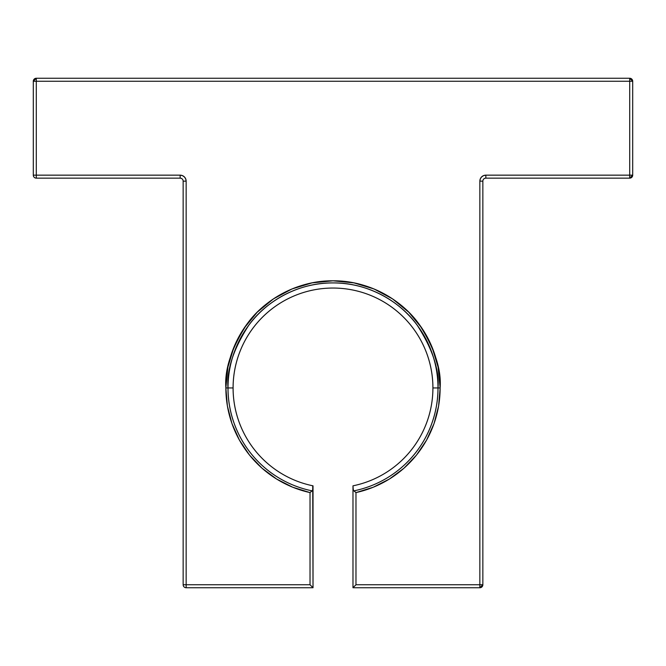 <?xml version="1.0" encoding="UTF-8"?>
<svg xmlns="http://www.w3.org/2000/svg" width="666" height="666" viewBox="0 0 666 666"><rect width="100%" height="100%" fill="white"/><g stroke="black" fill="none" stroke-linecap="round" stroke-linejoin="round"><path stroke-width="1" d="M185.689 178.854L186.147 181.152L186.147 584.748L310.023 584.748L310.023 492.59A107.134 107.134 0 0 1 225.866 387.945L233.1 387.945A99.9 99.9 0 0 1 333 288.045A99.9 99.9 0 0 1 352.98 485.83A99.9 99.9 0 0 0 432.9 387.945L438.02 387.945A105.02 105.02 0 0 1 353.854 490.867L355.977 492.59A107.134 107.134 0 0 0 440.134 387.945C441.566 369.322 434.423 347.893 418.706 323.668C402.272 300.657 369.372 280.386 333 280.811C296.628 280.386 263.728 300.657 247.294 323.668C231.577 347.893 224.434 369.322 225.866 387.945L227.922 367.041L234.016 346.944L243.923 328.421L257.243 312.188L273.476 298.868L291.999 288.961L312.096 282.867L333 280.811L353.904 282.867L374.001 288.961L392.524 298.868L408.757 312.188L422.077 328.421L431.984 346.944L438.078 367.041L440.134 387.945L438.603 406.002L434.049 423.534L426.606 440.06L416.483 455.086L403.979 468.198L389.435 479.012L373.285 487.221L355.977 492.59A107.134 107.134 0 0 0 440.134 387.945L438.02 387.945A105.02 105.02 0 0 1 353.854 490.867L355.977 492.59L355.977 584.748L479.853 584.748L479.853 181.152L480.311 178.854L481.61 176.915L483.549 175.616L485.847 175.158L629.703 175.158L629.703 81.252L36.297 81.252L36.297 175.158L180.153 175.158L182.451 175.616L184.39 176.915L185.689 178.854L186.147 181.152L186.147 584.748L310.023 584.748L310.023 492.59L292.715 487.221L276.565 479.012L262.021 468.198L249.517 455.086L239.394 440.06L231.951 423.534L227.397 406.002L225.866 387.945L227.98 387.945C226.582 369.688 233.583 348.693 248.984 324.933C265.101 302.381 297.352 282.509 333 282.925C368.648 282.509 400.899 302.381 417.016 324.933C432.417 348.693 439.418 369.688 438.02 387.945L432.9 387.945A99.9 99.9 0 0 0 333 288.045A99.9 99.9 0 0 0 233.1 387.945L227.98 387.945A105.02 105.02 0 0 1 333 282.925A105.02 105.02 0 0 1 438.02 387.945L432.9 387.945A99.9 99.9 0 0 0 333 288.045A99.9 99.9 0 0 0 313.02 485.83L313.02 488.886L312.146 490.867A105.02 105.02 0 0 1 333 282.925A105.02 105.02 0 0 1 353.854 490.867L352.98 488.886L352.98 587.745L479.853 587.745L479.853 584.748L479.853 587.745L482.85 584.748L482.85 181.152L479.853 181.152L480.311 178.854M432.9 387.945A99.9 99.9 0 0 1 352.98 485.83L352.98 587.745L479.853 587.745A2.997 2.997 0 0 0 482.85 584.748L482.85 181.152A2.997 2.997 0 0 1 485.847 178.155L629.703 178.155L632.7 175.158L632.7 81.252L629.703 81.252L629.703 78.255L36.297 78.255L36.297 81.252L33.3 81.252L33.3 175.158A2.997 2.997 0 0 0 36.297 178.155L180.153 178.155A2.997 2.997 0 0 1 183.15 181.152L183.15 584.748A2.997 2.997 0 0 0 186.147 587.745L313.02 587.745L313.02 488.886L312.146 490.867A105.02 105.02 0 0 1 227.98 387.945L225.866 387.945A107.134 107.134 0 0 1 333 280.811A107.134 107.134 0 0 1 440.134 387.945M483.549 175.616L485.847 175.158L629.703 175.158L629.703 81.252L36.297 81.252L36.297 175.158L180.153 175.158A5.994 5.994 0 0 1 186.147 181.152L186.147 584.748L310.023 584.748L311.172 585.897L310.023 584.748L310.023 492.59L312.146 490.867A105.02 105.02 0 0 1 227.98 387.945L233.1 387.945A99.9 99.9 0 0 0 313.02 485.83L312.812 489.951L310.023 492.59A107.134 107.134 0 0 1 225.866 387.945M355.952 492.565L353.288 490.168L352.98 485.83L352.98 587.745L354.828 585.897L352.98 587.745L479.853 587.745A2.997 2.997 0 0 0 482.85 584.748L482.85 181.152A2.997 2.997 0 0 1 485.847 178.155L629.703 178.155A2.997 2.997 0 0 0 632.7 175.158L632.7 81.252L629.703 78.255L36.297 78.255L33.3 81.252L36.297 81.252L36.297 175.158L180.153 175.158L182.451 175.616M479.853 587.745L479.853 584.748L355.977 584.748L352.98 587.745L355.977 584.748L354.828 585.897L355.977 584.748L355.977 492.59L355.977 584.748L479.853 584.748L479.853 181.152A5.994 5.994 0 0 1 485.847 175.158L629.703 175.158L629.703 178.155L629.703 81.252L632.7 81.252A2.997 2.997 0 0 0 629.703 78.255L629.703 81.252L36.297 81.252L36.297 78.255A2.997 2.997 0 0 0 33.3 81.252L33.3 175.158A2.997 2.997 0 0 0 36.297 178.155L180.153 178.155A2.997 2.997 0 0 1 183.15 181.152L183.15 584.748A2.997 2.997 0 0 0 186.147 587.745L313.02 587.745L312.729 486.063M312.795 587.52L311.172 585.897L312.795 587.52M482.85 584.748L479.853 584.748L479.853 181.152L482.85 181.152A2.997 2.997 0 0 1 485.847 178.155L629.703 178.155A2.997 2.997 0 0 0 632.7 175.158L632.7 81.252L629.703 81.252L629.703 78.255L36.297 78.255L36.297 81.252L33.3 81.252L33.3 175.158L36.297 175.158L36.297 178.155L36.297 175.158L33.3 175.158L36.297 175.158L36.297 178.155L180.153 178.155L180.153 175.158A5.994 5.994 0 0 1 186.147 181.152L183.15 181.152L183.15 584.748L186.147 584.748L186.147 587.745L186.147 584.748L183.15 584.748L186.147 584.748L186.147 587.745L313.02 587.745L313.02 488.886M485.847 178.155L485.847 175.158A5.994 5.994 0 0 0 479.853 181.152L482.85 181.152M186.147 181.152L183.15 181.152L186.147 181.152M632.7 175.158L629.703 175.158L632.7 175.158L629.703 175.158L629.703 178.155M233.1 387.945A99.9 99.9 0 0 0 313.02 485.83M353.854 490.867L352.98 488.886M310.048 492.565L312.146 490.867M310.023 584.748L313.02 587.745L310.023 584.748M183.15 584.748A2.997 2.997 0 0 0 186.147 587.745M180.153 178.155A2.997 2.997 0 0 1 183.15 181.152M33.3 175.158A2.997 2.997 0 0 0 36.297 178.155M632.7 81.252A2.997 2.997 0 0 0 629.703 78.255M36.297 78.255A2.997 2.997 0 0 0 33.3 81.252"/></g></svg>
